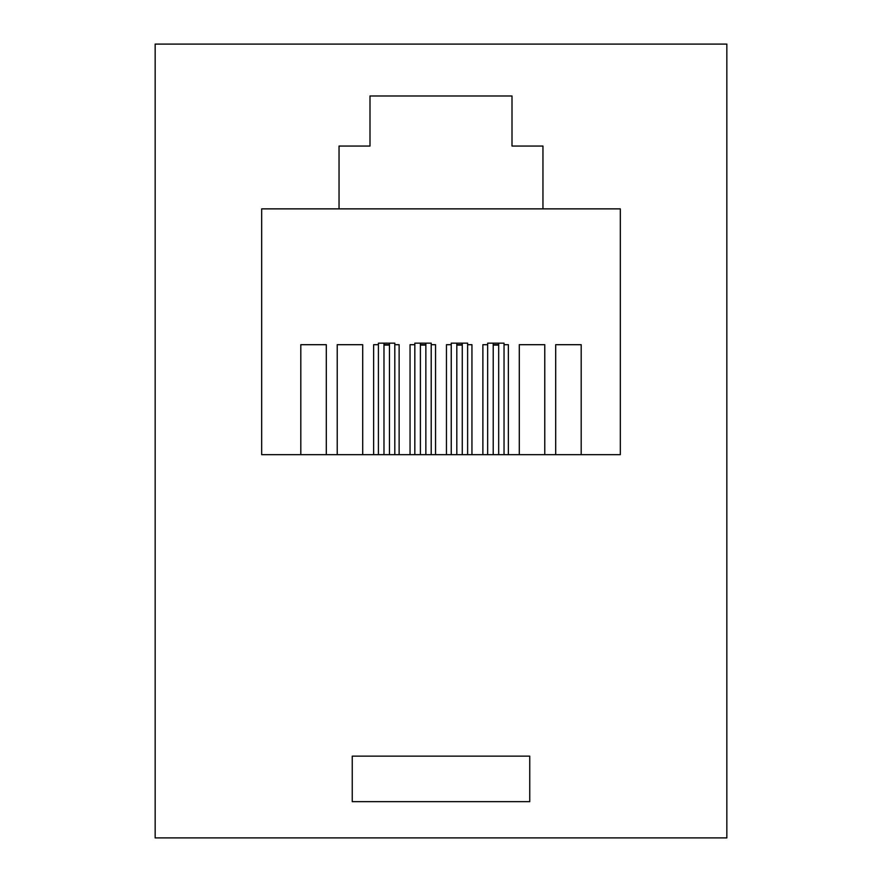 <?xml version="1.0" encoding="UTF-8"?>
<svg xmlns="http://www.w3.org/2000/svg" width="882" height="882" viewBox="0 0 882 882"><rect width="100%" height="100%" fill="white"/><g stroke="black" fill="none" stroke-linecap="round" stroke-linejoin="round"><path stroke-width="1.32" d="M394.805 454.66L394.805 343.153L378.411 343.153L378.411 454.66M300.806 454.66L300.806 344.697L326.296 344.697L326.296 454.66M337.222 454.66L337.222 344.697L362.711 344.697L362.711 454.66M373.637 454.66L373.637 344.697L378.411 344.697M394.805 344.697L399.127 344.697L399.127 454.66M410.053 454.66L410.053 344.697L414.827 344.697M431.21 454.66L431.21 343.153L414.827 343.153L414.827 454.66M431.21 344.697L435.543 344.697L435.543 454.66M446.457 454.66L446.457 344.697L451.242 344.697M467.625 454.66L467.625 343.153L451.242 343.153L451.242 454.66M467.625 344.697L471.947 344.697L471.947 454.66M482.873 454.66L482.873 344.697L487.658 344.697M504.041 454.66L504.041 343.153L487.658 343.153L487.658 454.66M504.041 344.697L508.363 344.697L508.363 454.66M519.289 454.66L519.289 344.697L544.778 344.697L544.778 454.66M555.704 454.66L555.704 344.697L581.194 344.697L581.194 454.66M339.041 208.869L542.959 208.869L542.959 146.059L512.001 146.059L512.001 95.984L369.999 95.984L369.999 146.059L339.041 146.059L339.041 208.869L261.667 208.869L261.667 454.66L620.333 454.66L620.333 208.869L542.959 208.869M389.447 345.071L383.979 345.071M383.979 454.66L383.979 343.153M420.394 454.66L420.394 343.153M462.267 344.697L456.81 344.697M425.852 343.153L425.852 454.66M498.683 343.153L498.683 454.66M493.214 454.66L493.214 343.153M462.267 343.153L462.267 454.66M389.447 343.153L389.447 454.66M498.683 344.697L493.214 344.697M456.81 454.66L456.81 343.153M425.852 344.697L420.394 344.697M389.447 344.697L383.979 344.697M529.751 801.661L529.751 756.15L352.249 756.15L352.249 801.661L529.751 801.661M155.155 44.1L155.155 837.9L726.845 837.9L726.845 44.1L155.155 44.1M425.852 345.071L420.394 345.071M462.267 345.071L456.81 345.071M498.683 345.071L493.214 345.071"/></g></svg>
